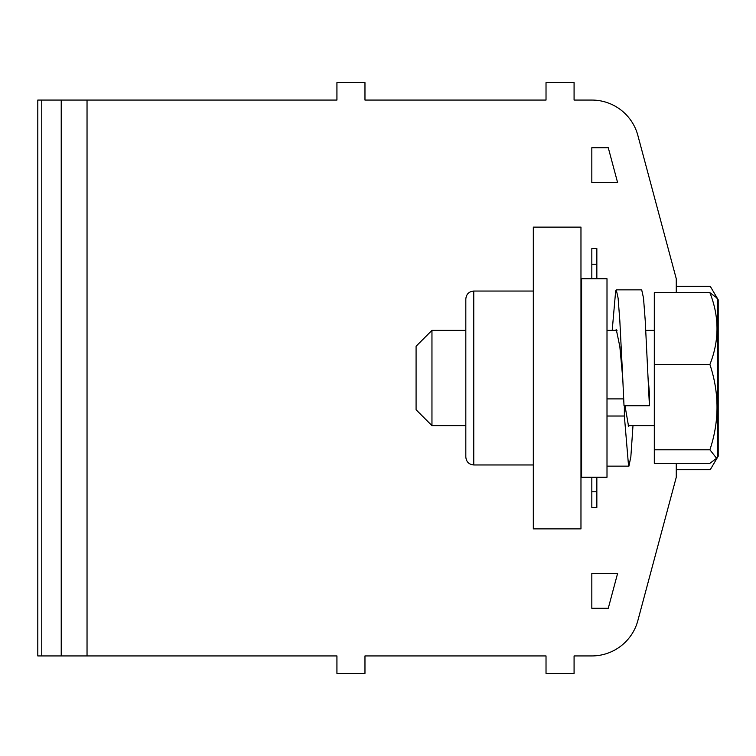 <?xml version="1.0" encoding="UTF-8"?>
<svg xmlns="http://www.w3.org/2000/svg" width="756" height="756" viewBox="0 0 756 756"><rect width="100%" height="100%" fill="white"/><g stroke="black" fill="none" stroke-linecap="round" stroke-linejoin="round"><path stroke-width="1.13" d="M533.32 227.121L533.32 528.879L580.967 528.879L580.967 227.121L533.32 227.121M591.825 264.241L596.843 264.241M596.843 491.759L591.825 491.759M596.843 507.437L591.825 507.437L591.825 477.263L596.843 477.263L596.843 507.437M591.825 278.737L591.825 248.563L596.843 248.563L596.843 278.737M591.825 608.287L608.268 608.287L617.624 573.35L591.825 573.35L591.825 608.287M608.268 147.713L591.825 147.713L591.825 182.65L617.624 182.65L608.268 147.713M676.261 469.693L710.262 469.693L718.2 456.199L718.2 299.801L710.262 286.307L676.261 286.307M716.603 458.297L717.841 456.199L717.841 299.801L716.603 297.703L709.903 292.695C719.362 316.641 719.362 340.569 709.903 364.477L654.309 364.477L654.309 463.305L709.903 463.305L716.593 458.287L709.903 449.782C719.381 421.442 719.381 393.007 709.903 364.477M709.903 292.695L654.309 292.695L654.309 364.477M709.903 449.782L654.309 449.782M416.084 409.761L416.084 346.239L431.959 330.353L431.959 425.647L416.084 409.761M473.757 291.051L473.757 464.959C468.937 464.486 466.291 461.84 465.819 457.011L465.819 298.989C466.291 294.16 468.937 291.514 473.757 291.051L533.32 291.051M41.769 655.934L41.769 100.066L37.8 100.066L37.8 655.934L336.93 655.934L336.93 673.398L364.968 673.398L364.968 655.934L546.021 655.934L546.021 673.398L574.078 673.398L574.078 655.934L591.825 655.934A47.647 47.647 0 0 0 637.847 620.619L676.261 477.263L676.261 463.305M676.261 292.695L676.261 278.737L637.847 135.381A47.647 47.647 0 0 0 591.825 100.066L574.078 100.066L574.078 82.602L546.021 82.602L546.021 100.066L364.968 100.066L364.968 82.602L336.93 82.602L336.93 100.066L61.227 100.066L61.227 655.934M87.034 655.934L87.034 100.066M41.769 100.066L61.227 100.066M632.989 425.647L630.854 456.719L628.916 466.15L628.538 465.715L624.361 416.027L624.361 405.764M615.582 330.353L616.282 329.559L619.835 346.579L622.736 378L624.012 405.764L649.423 405.764L645.246 320.818L643.517 298.11L641.693 289.85L616.282 289.85L615.658 291.003L612.209 330.353M649.423 405.764L649.423 393.252L648.147 378M629.644 425.647L628.538 426.204L624.995 405.764M623.709 398.894L607.002 398.894M607.002 416.027L624.361 416.027M622.736 378L619.835 320.818L618.106 298.119L616.282 289.85M581.591 278.747L581.591 477.263L607.002 477.263L607.002 278.737L581.591 278.737M654.309 330.353L645.766 330.353M654.309 425.647L628.227 425.647M617.028 330.353L607.002 330.353M581.591 330.353L580.967 330.353M465.819 330.353L431.959 330.353M581.591 425.647L580.967 425.647M465.819 425.647L431.959 425.647M473.757 464.959L533.32 464.959M628.916 466.15L607.002 466.15"/></g></svg>
